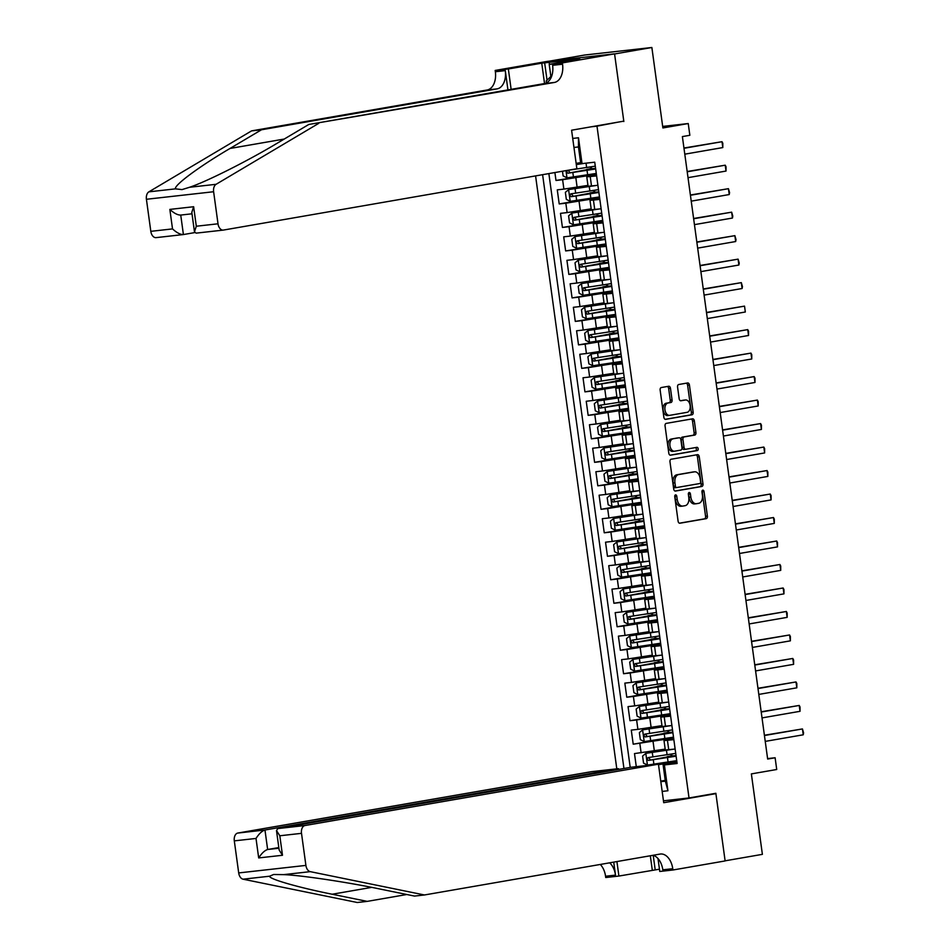<?xml version="1.0" encoding="UTF-8"?>
<svg xmlns="http://www.w3.org/2000/svg" width="950" height="950" viewBox="0 0 950 950"><rect width="100%" height="100%" fill="white"/><g stroke="black" fill="none" stroke-linecap="round" stroke-linejoin="round"><path stroke-width="1.43" d="M675.545 494.879A1.627 1.033 83.6 0 0 674.749 496.672L678.098 521.17A2.328 1.484 83.6 0 0 679.82 523.224A2.328 1.484 83.6 0 0 679.879 523.224L706.23 518.653A2.328 1.484 83.6 0 0 707.382 516.087L704.021 491.589A1.627 1.033 83.6 0 0 702.81 490.152A1.627 1.033 83.6 0 0 702.774 490.152A1.627 1.033 83.6 0 0 701.967 491.946L702.406 495.116A7.446 4.75 83.6 0 1 698.737 503.31L696.54 503.69A7.446 4.75 83.6 0 1 696.362 503.714A7.446 4.75 83.6 0 1 690.84 497.123L690.413 493.952A1.627 1.033 83.6 0 0 689.201 492.516A1.627 1.033 83.6 0 0 689.166 492.516A1.627 1.033 83.6 0 0 688.358 494.309L688.797 497.479A7.446 4.75 83.6 0 1 685.116 505.673L682.919 506.053A7.446 4.75 83.6 0 1 682.741 506.077A7.446 4.75 83.6 0 1 677.231 499.486L676.792 496.316A1.627 1.033 83.6 0 0 675.592 494.879A1.627 1.033 83.6 0 0 675.545 494.879M670.462 388.301A2.328 1.484 83.6 0 0 668.741 386.246A2.328 1.484 83.6 0 0 668.693 386.258L661.295 387.541A2.328 1.484 83.6 0 0 660.143 390.094L663.872 417.299A2.328 1.484 83.6 0 0 665.594 419.366A2.328 1.484 83.6 0 0 665.653 419.354L692.004 414.782A2.328 1.484 83.6 0 0 693.144 412.217L689.427 385.011A2.328 1.484 83.6 0 0 687.705 382.957A2.328 1.484 83.6 0 0 687.646 382.957L678.716 384.512A2.328 1.484 83.6 0 0 677.564 387.077L679.167 398.715A2.328 1.484 83.6 0 0 680.889 400.769L685.366 399.997A6.223 3.966 83.6 0 1 685.52 399.974A6.223 3.966 83.6 0 1 690.139 405.603A6.223 3.966 83.6 0 1 687.064 412.336L669.714 415.34A6.223 3.966 83.6 0 1 669.56 415.364A6.223 3.966 83.6 0 1 664.941 409.735A6.223 3.966 83.6 0 1 668.028 403.014L670.914 402.503A2.328 1.484 83.6 0 0 672.066 399.95L670.462 388.301L668.646 388.503A2.328 1.484 83.6 0 0 667.328 386.484M617.963 122.158L596.992 126.16L689.023 797.953L715.861 793.286L725.111 860.819L762.387 854.347L751.367 773.894L776.72 769.5L775.117 757.756L767.659 759.05L682.385 136.586L689.842 135.292L688.239 123.548L662.672 126.421M623.841 121.505L614.591 53.972L651.866 47.5L662.886 127.953L688.239 123.548M671.116 459.242A2.328 1.484 83.6 0 0 669.976 461.795L673.693 489.001A2.328 1.484 83.6 0 0 675.414 491.067A2.328 1.484 83.6 0 0 675.474 491.055L701.824 486.483A2.328 1.484 83.6 0 0 702.976 483.93L699.248 456.724A2.328 1.484 83.6 0 0 697.526 454.658A2.328 1.484 83.6 0 0 697.466 454.67L671.116 459.242M668.788 453.15L665.059 425.944A2.328 1.484 83.6 0 1 666.211 423.391L692.55 418.819A2.328 1.484 83.6 0 1 692.609 418.808A2.328 1.484 83.6 0 1 694.331 420.862L695.922 432.511A2.328 1.484 83.6 0 1 694.783 435.064L684.095 436.929A2.328 1.484 83.6 0 0 682.943 439.482L684 447.213A2.328 1.484 83.6 0 0 685.734 449.267A2.328 1.484 83.6 0 0 685.781 449.255L696.908 447.331A1.627 1.033 83.6 0 1 696.944 447.319A1.627 1.033 83.6 0 1 698.155 448.792A1.627 1.033 83.6 0 1 697.347 450.561L670.569 455.204A2.328 1.484 83.6 0 1 670.51 455.216A2.328 1.484 83.6 0 1 668.788 453.15M549.326 61.168L584.666 55.029L651.866 47.5M554.895 172.544L555.987 180.453L596.351 173.981M596.398 174.301L562.614 179.716L563.896 189.109L557.27 189.857L559.206 203.941L595.472 197.648M599.616 197.79L565.832 203.205L567.114 212.598L560.488 213.346L562.424 227.442L602.787 220.958M602.834 221.279L569.05 226.694L570.332 236.087L563.706 236.835L565.642 250.931L606.005 244.447M606.053 244.768L572.268 250.183L573.551 259.576L566.924 260.324L568.848 274.419L605.114 268.126M609.271 268.256L575.486 273.671L576.769 283.064L570.143 283.812L572.066 297.908L612.441 291.424M612.489 291.745L578.704 297.16L579.987 306.553L573.361 307.301L575.284 321.397L615.659 314.913M615.707 315.234L581.923 320.649L583.205 330.042L576.579 330.79L578.503 344.886L614.769 338.592M618.925 338.723L585.141 344.137L586.423 353.531L579.797 354.279L581.721 368.374L622.096 361.891M622.143 362.211L588.359 367.626L589.641 377.019L583.015 377.767L584.939 391.863L621.205 385.569M625.349 385.7L591.565 391.115L592.859 400.508L586.233 401.256L588.157 415.352L628.532 408.868M628.568 409.189L594.783 414.604L596.077 423.997L589.451 424.745L591.375 438.841L631.75 432.357M631.786 432.678L598.001 438.093L599.296 447.486L592.669 448.234L594.593 462.329L630.859 456.036M635.004 456.166L601.219 461.581L602.514 470.974L595.888 471.723L597.811 485.818L638.186 479.334M638.222 479.655L604.438 485.07L605.732 494.463L599.094 495.211L601.029 509.307L637.296 503.013M641.44 503.144L607.656 508.559L608.95 517.952L602.312 518.7L604.247 532.796L644.623 526.312M644.658 526.633L610.874 532.048L612.168 541.441L605.53 542.189L607.466 556.284L647.841 549.801M647.876 550.121L614.092 555.536L615.386 564.929L608.748 565.678L610.684 579.773L646.95 573.479M651.094 573.61L617.31 579.025L618.604 588.43L611.966 589.166L613.902 603.262L654.265 596.778M654.312 597.099L620.528 602.514L621.811 611.919L615.184 612.655L617.12 626.751L653.386 620.457M657.531 620.587L623.746 626.002L625.029 635.408L618.403 636.144L620.338 650.239L656.604 643.946M660.749 644.076L626.964 649.491L628.247 658.896L621.621 659.633L623.556 673.728L663.919 667.244M663.967 667.565L630.182 672.98L631.465 682.385L624.839 683.121L626.774 697.217L663.041 690.923M667.185 691.054L633.401 696.469L634.683 705.874L628.057 706.61L629.992 720.706L670.356 714.234M670.403 714.543L636.619 719.957L637.901 729.363L631.275 730.099L633.211 744.194L673.621 738.031M669.477 737.901L633.211 744.194M563.896 189.109L587.955 185.381M567.114 212.598L591.161 208.869M570.332 236.087L594.379 232.358M573.551 259.576L597.597 255.847M576.769 283.064L600.816 279.336M579.987 306.553L604.034 302.824M583.205 330.042L607.252 326.313M586.423 353.531L610.47 349.802M589.641 377.019L613.688 373.291M592.859 400.508L616.906 396.779M596.077 423.997L620.124 420.268M599.296 447.486L623.342 443.757M602.514 470.974L626.561 467.246M605.732 494.463L629.779 490.734M608.95 517.952L632.997 514.235M612.168 541.441L636.215 537.724M615.386 564.929L639.433 561.212M618.604 588.43L642.651 584.701M621.811 611.919L645.869 608.19M625.029 635.408L649.087 631.679M628.247 658.896L652.306 655.168M631.465 682.385L655.524 678.656M634.683 705.874L658.742 702.145M637.901 729.363L661.96 725.634M591.126 126.813L596.992 126.16M535.574 175.893L616.799 768.847M689.023 797.953L663.456 800.814M542.604 174.681L623.948 768.491M572.719 138.427L578.491 137.774L582.029 163.614L594.736 162.189L677.113 763.503L664.394 764.928L667.933 790.768L662.174 791.421M596.505 175.085L586.779 176.866L588.074 186.271L597.906 185.297M599.723 198.574L589.997 200.367L591.292 209.76L601.124 208.786M602.941 222.062L593.216 223.856L594.51 233.249L604.342 232.275M606.159 245.551L596.434 247.344L597.728 256.738L607.561 255.764M609.377 269.04L599.652 270.833L600.946 280.226L610.779 279.252M612.596 292.529L602.87 294.322L604.164 303.715L613.997 302.741M615.814 316.017L606.088 317.811L607.371 327.204L617.215 326.23M619.032 339.506L609.306 341.299L610.589 350.692L620.421 349.719M622.25 362.995L612.524 364.788L613.807 374.181L623.639 373.207M625.468 386.484L615.742 388.277L617.025 397.67L626.857 396.696M628.674 409.973L618.961 411.766L620.243 421.159L630.076 420.185M631.893 433.461L622.179 435.254L623.461 444.647L633.294 443.674M635.111 456.95L625.397 458.743L626.679 468.136L636.512 467.162M638.329 480.439L628.615 482.232L629.898 491.625L639.73 490.651M641.547 503.928L631.833 505.721L633.116 515.114L642.948 514.14M644.765 527.416L635.051 529.209L636.334 538.602L646.166 537.629M647.983 550.905L638.269 552.698L639.552 562.091L649.384 561.117M651.201 574.394L641.488 576.187L642.77 585.58L652.602 584.606M654.419 597.883L644.706 599.676L645.988 609.069L655.821 608.095M657.637 621.371L647.924 623.164L649.206 632.557L659.039 631.596M660.856 644.86L651.13 646.653L652.424 656.046L662.257 655.084M664.074 668.349L654.348 670.142L655.643 679.535L665.475 678.573M667.292 691.837L657.566 693.631L658.861 703.024L668.693 702.062M670.51 715.326L660.784 717.119L662.079 726.512L671.911 725.551M636.286 766.662L634.493 753.587L665.166 749.123M673.728 738.815L664.002 740.608L673.835 739.634M664.002 740.608L665.297 750.001L675.129 749.039M596.612 175.904L586.779 176.866M599.83 199.393L589.997 200.367M603.048 222.882L593.216 223.856M606.266 246.371L596.434 247.344M609.484 269.859L599.652 270.833M612.703 293.348L602.87 294.322M615.921 316.837L606.088 317.811M619.139 340.326L609.306 341.299M622.357 363.814L612.524 364.788M625.575 387.303L615.742 388.277M628.793 410.792L618.961 411.766M632.011 434.281L622.179 435.254M635.229 457.769L625.397 458.743M638.447 481.258L628.615 482.232M641.666 504.747L631.833 505.721M644.884 528.236L635.051 529.209M648.102 551.724L638.269 552.698M651.32 575.213L641.488 576.187M654.538 598.702L644.706 599.676M657.756 622.191L647.924 623.164M660.974 645.679L651.13 646.653M664.181 669.168L654.348 670.142M667.399 692.657L657.566 693.631M670.617 716.146L660.784 717.119M636.619 719.957L629.992 720.706M633.401 696.469L626.774 697.217M630.182 672.98L623.556 673.728M626.964 649.491L620.338 650.239M623.746 626.002L617.12 626.751M620.528 602.514L613.902 603.262M617.31 579.025L610.684 579.773M614.092 555.536L607.466 556.284M610.874 532.048L604.247 532.796M607.656 508.559L601.029 509.307M604.438 485.07L597.811 485.818M601.219 461.581L594.593 462.329M598.001 438.093L591.375 438.841M594.783 414.604L588.157 415.352M591.565 391.115L584.939 391.863M588.359 367.626L581.721 368.374M585.141 344.137L578.503 344.886M581.923 320.649L575.284 321.397M578.704 297.16L572.066 297.908M575.486 273.671L568.848 274.419M572.268 250.183L565.642 250.931M569.05 226.694L562.424 227.442M565.832 203.205L559.206 203.941M562.614 179.716L555.987 180.453M548.862 173.589L630.206 767.41M576.139 163.388L580.616 162.604M658.516 764.703L676.839 761.52M665.238 780.366L660.761 781.149M660.832 781.66L665.344 781.149L663.1 764.714L664.394 764.928M676.946 762.304L663.1 764.714M775.117 757.756L767.6 758.599M582.029 163.614L580.723 163.388L578.467 146.953L573.954 147.452M676.792 761.211L672.683 761.366M671.971 756.105L671.686 754.086M672.695 761.389L653.327 764.75M673.574 737.722L669.465 737.877M668.752 732.616L668.467 730.597M665.534 709.127L665.249 707.109M667.137 690.745L663.029 690.899M662.316 685.639L662.031 683.62M659.098 662.15L658.813 660.131M660.701 643.756L656.592 643.922M655.88 638.661L655.595 636.643M657.483 620.267L653.386 620.433M652.662 615.172L652.389 613.154M649.444 591.684L649.171 589.665M651.047 573.289L646.95 573.456M646.226 568.195L645.953 566.176M643.008 544.706L642.734 542.688M639.789 521.206L639.516 519.199M641.404 502.823L637.296 502.989M636.571 497.717L636.298 495.71M633.353 474.228L633.08 472.209M634.968 455.846L630.859 456.012M630.135 450.739L629.862 448.721M626.917 427.251L626.644 425.232M623.699 403.762L623.426 401.743M625.314 385.379L621.205 385.546M620.481 380.273L620.207 378.254M617.262 356.784L616.989 354.766M618.877 338.402L614.769 338.568M614.044 333.296L613.771 331.277M610.826 309.807L610.553 307.788M607.608 286.318L607.335 284.299M609.223 267.936L605.114 268.09M604.39 262.829L604.117 260.811M601.184 239.341L600.899 237.322M597.966 215.852L597.681 213.833M599.569 197.469L595.46 197.624M594.747 192.363L594.462 190.344M591.529 168.874L591.244 166.856M665.344 781.149L667.933 790.768M578.491 137.774L578.467 146.953M674.773 495.829A1.627 1.033 83.6 0 1 674.975 496.517L675.414 499.688A7.446 4.75 83.6 0 0 680.924 506.279A7.446 4.75 83.6 0 0 681.114 506.255L682.563 506.089M696.172 503.726L694.723 503.892A7.446 4.75 83.6 0 1 694.545 503.916A7.446 4.75 83.6 0 1 689.023 497.325L688.596 494.154A1.627 1.033 83.6 0 0 688.394 493.466M679.428 523.189L704.413 518.854A2.328 1.484 83.6 0 0 705.565 516.289L702.204 491.791A1.627 1.033 83.6 0 0 702.002 491.103M675.011 491.031L700.008 486.685A2.328 1.484 83.6 0 0 701.159 484.132L697.431 456.926A2.328 1.484 83.6 0 0 696.113 454.907M675.403 486.115A1.627 1.033 83.6 0 0 676.602 487.552A1.627 1.033 83.6 0 0 676.649 487.552L699.77 483.538A1.627 1.033 83.6 0 0 700.578 481.745L700.114 478.396A7.446 4.75 83.6 0 0 694.604 471.806A7.446 4.75 83.6 0 0 694.426 471.841L678.609 474.584A7.446 4.75 83.6 0 0 674.939 482.766L675.403 486.115L673.586 486.317A1.627 1.033 83.6 0 0 674.785 487.754A1.627 1.033 83.6 0 0 674.832 487.754L676.566 487.564M692.966 471.996A7.446 4.75 83.6 0 0 692.788 472.019A7.446 4.75 83.6 0 0 692.609 472.043L694.426 471.841M673.586 486.317L673.123 482.98A7.446 4.75 83.6 0 1 676.792 474.786L692.609 472.043M685.674 449.267L683.964 449.457A2.328 1.484 83.6 0 0 683.964 449.457A2.328 1.484 83.6 0 1 682.195 447.414L681.126 439.684A2.328 1.484 83.6 0 1 682.278 437.131L692.966 435.278A2.328 1.484 83.6 0 0 694.117 432.713L692.514 421.076A2.328 1.484 83.6 0 0 691.196 419.045M670.106 455.169L695.531 450.763A1.627 1.033 83.6 0 0 696.362 449.267A1.627 1.033 83.6 0 0 695.483 447.581M673.004 438.853A6.223 3.966 83.6 0 0 669.916 445.574A6.223 3.966 83.6 0 0 674.547 451.202A6.223 3.966 83.6 0 0 674.702 451.179L680.806 450.122A2.328 1.484 83.6 0 0 681.957 447.569L680.901 439.838A2.328 1.484 83.6 0 0 679.179 437.784A2.328 1.484 83.6 0 0 679.119 437.784L671.187 439.054A6.223 3.966 83.6 0 0 668.099 445.776A6.223 3.966 83.6 0 0 672.731 451.404A6.223 3.966 83.6 0 0 672.885 451.392L674.393 451.214M677.421 437.974A2.328 1.484 83.6 0 0 677.362 437.986A2.328 1.484 83.6 0 0 677.303 437.986L679.119 437.784M671.187 439.054L677.303 437.986M669.406 415.376L667.898 415.542A6.223 3.966 83.6 0 1 667.743 415.566A6.223 3.966 83.6 0 1 663.124 409.937A6.223 3.966 83.6 0 1 666.211 403.216L669.097 402.705A2.328 1.484 83.6 0 0 670.249 400.152L668.646 388.503M683.857 400.164A6.223 3.966 83.6 0 0 683.703 400.176A6.223 3.966 83.6 0 0 683.549 400.199L685.366 399.997M680.485 400.734L683.549 400.199M665.19 419.318L690.187 414.984A2.328 1.484 83.6 0 0 691.339 412.419L687.61 385.213A2.328 1.484 83.6 0 0 686.292 383.194M669.928 757.126L669.833 756.461L667.221 756.651L670.391 756.022A1.425 0.902 83.6 0 0 671.044 754.193M671.033 749.491L645.905 753.326L642.592 756.081L643.554 763.123L647.508 765.071L676.721 760.653M645.905 753.326L673.396 749.229M671.935 755.891L676.044 755.701M765.237 741.392L803.237 734.801L802.441 728.935L764.394 735.252M675.723 753.374L647.995 757.613L647.009 759.311L648.446 760.416L676.103 756.2M669.833 756.461L650.584 760.047L649.004 758.112M803.237 734.801L803.581 732.854L802.441 728.935L764.429 735.526M546.428 82.899L546.167 81.023L550.869 76.522M424.448 894.971L660.072 854.074A16.601 10.581 -96.4 0 1 660.464 854.014A16.601 10.581 -96.4 0 1 672.754 868.704L672.932 869.998L725.123 860.938L715.908 793.642L663.717 802.703L658.433 764.18L305.021 825.514A7.113 4.536 83.6 0 0 301.506 833.34L305.9 865.403A7.113 4.536 83.6 0 0 310.246 871.649L424.448 894.971L414.509 896.076L379.489 888.927C346.501 882.051 301.257 875.294 283.67 874.629L273.624 874.499L269.61 876.209C268.684 878.94 298.217 887.454 332.179 894.235L367.199 901.384L406.814 894.508M618.498 769.441L618.391 768.669L591.244 771.709L237.821 833.055L264.967 830.003L267.639 849.502L278.908 848.243M618.391 768.669L264.967 830.003C261.986 830.965 259.006 833.768 256.013 838.446L234.306 840.869L238.699 872.931L305.9 865.403M715.908 793.642L710.042 794.295M367.199 901.384L357.259 902.5L243.046 879.189A7.113 4.536 -96.4 0 1 238.699 872.931M659.454 869.191L618.901 876.054L605.732 877.527L605.554 876.232A16.601 10.581 -96.4 0 0 600.269 864.453M672.932 869.998L659.763 871.471L657.994 858.527M658.433 764.18L631.287 767.22L277.863 828.566L305.021 825.514M613.724 862.113L615.505 875.128L605.554 876.232M616.918 861.567L618.901 876.054M234.306 840.869A7.113 4.536 -96.4 0 1 237.821 833.055M652.994 855.297A16.601 10.581 -96.4 0 1 662.815 869.82L672.754 868.704M609.663 862.826A16.601 10.581 -96.4 0 1 615.505 875.128M652.306 870.259L650.322 855.76M653.22 855.356L655.215 869.927M278.825 847.566L267.639 849.502C264.658 850.464 261.678 853.266 258.685 857.933L256.013 838.446M301.506 833.34L279.811 835.774L276.486 830.538L277.863 828.566M279.811 835.774L282.483 855.273L279.158 850.036L276.486 830.538M251.56 130.886L261.499 129.77L230.019 148.461C199.441 166.381 173.684 185.452 175.465 188.86L182.032 189.596L189.513 187.281C206.257 181.806 247.724 160.966 277.329 143.153L308.809 124.462L544.421 83.576A16.601 10.581 83.6 0 0 552.615 65.312L562.554 64.208L562.376 62.914L614.567 53.853L623.794 121.149L571.591 130.209L576.876 168.732L223.452 230.066A7.113 4.536 83.6 0 1 223.286 230.09A7.113 4.536 83.6 0 1 218.013 223.796L213.619 191.734L146.419 199.274A7.113 4.536 -96.4 0 1 148.889 191.841L251.56 130.886L487.172 89.989A16.601 10.581 83.6 0 0 495.354 71.737L495.176 70.442L547.366 61.382L614.567 53.853M308.809 124.462L554.372 82.46A16.601 10.581 83.6 0 0 562.554 64.208M507.941 89.906L505.293 70.621A16.601 10.581 83.6 0 1 497.111 88.873L261.499 129.77M183.041 234.602L156.251 237.607A7.113 4.536 -96.4 0 1 156.085 237.631A7.113 4.536 -96.4 0 1 150.812 231.337L146.419 199.274M189.513 187.281L216.089 184.3L318.749 123.346M544.54 83.552L541.749 63.175L544.659 62.843L547.034 80.192M579.726 59.09L544.659 62.843M579.702 58.912L549.207 64.386L562.376 62.914M495.176 70.442L508.345 68.97L511.136 89.347M541.749 63.175L508.345 68.97M194.738 232.596L183.409 234.555C180.298 234.614 176.676 232.726 172.52 228.902L169.848 209.404C174.004 213.239 177.626 215.127 180.737 215.068L183.409 234.555L156.085 237.631M551.036 77.71L549.207 64.386M216.089 184.3A7.113 4.536 83.6 0 0 213.619 191.734M549.124 62.071L549.444 64.351M180.559 215.092L192.007 213.797L180.559 215.092M169.848 209.404L193.634 206.732L191.805 212.349L194.477 231.848L196.127 233.142L223.107 230.114M193.634 206.732L196.306 226.231L194.477 231.848M666.71 733.637L666.615 732.972L664.002 733.163L667.173 732.533A1.425 0.902 83.6 0 0 667.826 730.704M667.814 726.002L642.687 729.837L639.374 732.592L640.336 739.634L644.29 741.582L673.502 737.164M642.687 729.837L670.178 725.741M668.717 732.403L672.826 732.212M762.019 717.903L800.031 711.312L799.223 705.446L761.176 711.764M672.505 729.885L644.777 734.124L643.791 735.822L645.228 736.927L672.885 732.711M666.615 732.972L647.377 736.559L645.786 734.623M800.031 711.312L800.043 707.014L799.223 705.446L761.211 712.037M663.492 710.149L663.397 709.484L660.784 709.674L663.967 709.033A1.425 0.902 83.6 0 0 664.608 707.216M664.596 702.513L639.469 706.349L636.156 709.104L637.117 716.146L641.072 718.093L670.284 713.676M639.469 706.349L666.959 702.252M665.499 708.914L669.607 708.724M758.801 694.414L796.812 687.824L796.005 681.946L757.957 688.275M669.287 706.396L641.559 710.636L640.585 712.334L642.01 713.438L669.667 709.222M663.397 709.484L644.159 713.07L642.568 711.134M796.812 687.824L796.824 683.525L796.005 681.946L758.005 688.548M660.274 686.66L660.179 685.995L657.566 686.185L660.749 685.544A1.425 0.902 83.6 0 0 661.39 683.727M661.39 679.024L636.251 682.848L632.938 685.615L633.899 692.657L637.854 694.592L667.066 690.187M636.251 682.848L663.741 678.763M662.281 685.425L666.389 685.235M755.582 670.926L793.594 664.335L792.787 658.457L754.739 664.786M666.069 682.908L638.341 687.147L637.367 688.845L638.792 689.949L666.449 685.734M660.179 685.995L640.941 689.581L639.35 687.646M793.594 664.335L793.606 660.036L792.787 658.457L754.787 665.059M657.056 663.171L656.961 662.506L654.348 662.696L657.531 662.055A1.425 0.902 83.6 0 0 658.172 660.226M658.172 655.536L633.033 659.359L629.719 662.126L630.681 669.168L634.636 671.104L663.848 666.698M633.033 659.359L660.523 655.274M657.531 662.055L663.171 661.746M752.364 647.437L790.376 640.846L789.569 634.968L751.521 641.297M662.851 659.419L635.123 663.658L634.149 665.356L635.574 666.461L663.242 662.245M656.961 662.506L637.723 666.092L636.132 664.157M790.376 640.846L790.388 636.547L789.569 634.968L751.569 641.571M653.837 639.682L653.742 639.018L651.13 639.207L654.312 638.566A1.425 0.902 83.6 0 0 654.954 636.738M654.954 632.047L629.814 635.871L626.501 638.637L627.463 645.679L631.418 647.615L660.63 643.209M629.814 635.871L657.317 631.786M655.844 638.447L659.953 638.258M749.146 623.948L787.158 617.357L786.351 611.479L748.315 617.809M659.633 635.93L631.904 640.169L630.931 641.867L632.356 642.972L660.024 638.756M653.742 639.018L634.505 642.604L632.914 640.668M787.158 617.357L787.17 613.059L786.351 611.479L748.351 618.082M650.619 616.194L650.524 615.529L647.912 615.719L651.094 615.078A1.425 0.902 83.6 0 0 651.736 613.249M651.736 608.558L626.596 612.382L623.283 615.149L624.245 622.191L628.199 624.126L657.412 619.721M626.596 612.382L654.099 608.297M652.626 614.959L656.735 614.769M745.928 600.459L783.94 593.869L783.133 587.991L745.097 594.32M656.414 612.441L628.686 616.669L627.712 618.379L629.137 619.483L656.806 615.268M650.524 615.529L631.287 619.115L629.696 617.179M783.94 593.869L783.952 589.57L783.133 587.991L745.133 594.593M647.401 592.705L647.318 592.04L644.694 592.23L647.876 591.589A1.425 0.902 83.6 0 0 648.518 589.76M648.518 585.069L623.378 588.893L620.065 591.648L621.027 598.702L624.981 600.638L654.194 596.232M623.378 588.893L650.881 584.808M649.408 591.47L653.517 591.28M742.71 576.971L780.722 570.38L779.914 564.502L741.879 570.831M653.196 588.952L625.468 593.18L624.494 594.89L625.919 595.994L653.588 591.767M647.318 592.04L628.069 595.626L626.477 593.691M780.722 570.38L780.734 566.081L779.914 564.502L741.914 571.104M644.183 569.216L644.1 568.551L641.476 568.741L644.658 568.1A1.425 0.902 83.6 0 0 645.299 566.271M645.299 561.581L620.16 565.404L616.847 568.159L617.809 575.213L621.763 577.149L650.976 572.743M620.16 565.404L647.663 561.319M646.202 567.981L650.299 567.791M739.504 553.482L777.504 546.891L776.696 541.013L738.661 547.342M649.978 565.464L622.25 569.691L621.276 571.401L622.701 572.506L650.37 568.278M644.1 568.551L624.851 572.138L623.259 570.202M777.504 546.891L777.516 542.592L776.696 541.013L738.696 547.616M640.965 545.727L640.882 545.062L638.258 545.253L641.44 544.611A1.425 0.902 83.6 0 0 642.093 542.783M642.081 538.092L616.942 541.916L613.629 544.671L614.591 551.724L618.545 553.66L647.758 549.254M616.942 541.916L644.444 537.831M641.44 544.611L647.081 544.303M736.286 529.993L774.286 523.403L773.478 517.524L735.443 523.854M646.76 541.975L619.032 546.202L618.058 547.913L619.483 549.017L647.152 544.789M640.882 545.062L621.633 548.649L620.053 546.713M774.286 523.403L774.297 519.104L773.478 517.524L735.478 524.127M637.747 522.239L637.664 521.574L635.039 521.764L638.222 521.122A1.425 0.902 83.6 0 0 638.875 519.294M638.863 514.603L613.724 518.427L610.411 521.182L611.373 528.236L615.339 530.171L644.539 525.766M613.724 518.427L641.226 514.342M639.766 521.004L643.863 520.814M733.068 506.504L771.068 499.914L770.26 494.036L732.224 500.365M643.542 518.486L615.814 522.714L614.84 524.424L616.265 525.528L643.934 521.301M637.664 521.574L618.414 525.16L616.835 523.224M771.068 499.914L771.079 495.615L770.26 494.036L732.26 500.638M634.529 498.75L634.446 498.085L631.821 498.263L635.004 497.634A1.425 0.902 83.6 0 0 635.657 495.805M635.645 491.114L610.506 494.938L607.192 497.693L608.166 504.747L612.121 506.683L641.321 502.277M610.506 494.938L638.008 490.853M636.547 497.515L640.644 497.313M729.849 483.016L767.849 476.425L767.042 470.547L729.006 476.876M640.324 494.997L612.596 499.225L611.622 500.923L613.047 502.039L640.716 497.812M634.446 498.085L615.196 501.671L613.617 499.736M767.849 476.425L767.861 472.126L767.042 470.547L729.042 477.149M631.311 475.261L631.227 474.596L628.615 474.774L631.786 474.145A1.425 0.902 83.6 0 0 632.439 472.316M632.427 467.626L607.288 471.449L603.974 474.204L604.948 481.258L608.903 483.194L638.103 478.788M607.288 471.449L634.79 467.364M633.329 474.026L637.426 473.824M726.631 459.527L764.631 452.936L763.824 447.058L725.788 453.387M637.106 471.509L609.377 475.736L608.404 477.434L609.829 478.551L637.498 474.323M631.227 474.596L611.978 478.183L610.399 476.247M764.631 452.936L764.643 448.637L763.824 447.058L725.824 453.661M628.104 451.772L628.009 451.108L625.397 451.286L628.568 450.656A1.425 0.902 83.6 0 0 629.221 448.827M629.209 444.137L604.069 447.961L600.756 450.716L601.73 457.769L605.684 459.705L634.885 455.299M604.069 447.961L631.572 443.876M630.111 450.537L634.208 450.336M723.413 436.038L761.413 429.447L760.606 423.569L722.57 429.899M633.887 448.02L606.171 452.247L605.186 453.946L606.611 455.062L634.279 450.834M628.009 451.108L608.76 454.694L607.181 452.746M761.413 429.447L761.425 425.149L760.606 423.569L722.606 430.172M624.886 428.284L624.791 427.619L622.179 427.797L625.349 427.168A1.425 0.902 83.6 0 0 626.002 425.339M625.991 420.648L600.851 424.472L597.538 427.227L598.512 434.281L602.466 436.216L631.667 431.811M600.851 424.472L628.354 420.387M625.349 427.168L630.99 426.847M720.195 412.549L758.195 405.959L757.387 400.081L719.352 406.41M630.669 424.531L602.953 428.759L601.967 430.457L603.393 431.573L631.061 427.346M624.791 427.619L605.542 431.193L603.962 429.258M758.195 405.959L758.207 401.66L757.387 400.081L719.387 406.683M621.668 404.795L621.573 404.118L618.961 404.308L622.131 403.679A1.425 0.902 83.6 0 0 622.784 401.85M622.773 397.159L597.633 400.983L594.32 403.738L595.294 410.792L599.248 412.728L628.449 408.322M597.633 400.983L625.136 396.898M623.675 403.56L627.772 403.358M716.977 389.061L754.977 382.47L754.169 376.592L716.134 382.921M627.451 401.043L599.735 405.27L598.749 406.968L600.174 408.084L627.843 403.857M621.573 404.118L602.324 407.704L600.744 405.769M754.977 382.47L754.989 378.171L754.169 376.592L716.169 383.194M618.45 381.306L618.355 380.629L615.742 380.819L618.913 380.19A1.425 0.902 83.6 0 0 619.566 378.361M619.554 373.671L594.415 377.494L591.102 380.249L592.076 387.303L596.03 389.239L625.242 384.833M594.415 377.494L621.918 373.409M620.457 380.071L624.554 379.869M713.759 365.572L751.759 358.981L750.951 353.103L712.916 359.433M624.245 377.554L596.517 381.781L595.531 383.479L596.956 384.596L624.625 380.368M618.355 380.629L599.106 384.216L597.526 382.28M751.759 358.981L751.771 354.683L750.951 353.103L712.951 359.706M615.232 357.817L615.137 357.141L612.524 357.331L615.695 356.701A1.425 0.902 83.6 0 0 616.348 354.872M616.336 350.182L591.197 354.006L587.896 356.761L588.857 363.814L592.812 365.75L622.024 361.344M591.197 354.006L618.699 349.921M617.239 356.582L621.336 356.381M710.541 342.083L748.541 335.492L747.733 329.614L709.697 335.944M621.027 354.065L593.299 358.293L592.313 359.991L593.75 361.107L621.407 356.879M615.137 357.141L595.888 360.727L594.308 358.791M748.541 335.492L748.553 331.194L747.733 329.614L709.733 336.217M612.014 334.329L611.919 333.652L609.306 333.842L612.477 333.213A1.425 0.902 83.6 0 0 613.13 331.384M613.118 326.693L587.979 330.517L584.678 333.272L585.639 340.326L589.594 342.261L618.806 337.856M587.979 330.517L615.481 326.42M614.021 333.094L618.117 332.892M707.322 318.594L745.322 312.004L744.527 306.126L706.479 312.455M617.809 330.576L590.081 334.804L589.095 336.502L590.532 337.618L618.189 333.391M611.919 333.652L592.669 337.238L591.09 335.303M745.322 312.004L744.527 306.126L706.515 312.728M608.796 310.84L608.701 310.163L606.088 310.353L609.259 309.724A1.425 0.902 83.6 0 0 609.912 307.895M609.9 303.204L584.761 307.028L581.459 309.783L582.421 316.837L586.376 318.772L615.588 314.367M584.761 307.028L612.263 302.931M609.259 309.724L614.899 309.403M704.104 295.106L742.104 288.515L741.309 282.637L703.261 288.966M614.591 307.088L586.862 311.315L585.877 313.013L587.314 314.129L614.971 309.902M608.701 310.163L589.451 313.749L587.872 311.814M742.104 288.515L742.449 286.567L741.309 282.637L703.297 289.239M605.577 287.351L605.482 286.674L602.87 286.864L606.041 286.235A1.425 0.902 83.6 0 0 606.694 284.406M606.682 279.716L581.554 283.539L578.241 286.294L579.203 293.348L583.158 295.284L612.37 290.878M581.554 283.539L609.045 279.442M607.584 286.116L611.681 285.914M700.886 271.617L738.886 265.026L738.091 259.148L700.043 265.478M611.373 283.599L583.644 287.826L582.659 289.524L584.096 290.641L611.752 286.413M605.482 286.674L586.233 290.261L584.654 288.325M738.886 265.026L739.231 263.079L738.091 259.148L700.079 265.739M602.359 263.863L602.264 263.186L599.652 263.376L602.822 262.746A1.425 0.902 83.6 0 0 603.476 260.918M603.464 256.227L578.336 260.051L575.023 262.806L575.985 269.859L579.939 271.795L609.152 267.389M578.336 260.051L605.827 255.954M604.366 262.627L608.475 262.426M697.668 248.128L735.668 241.537L734.873 235.659L696.825 241.989M608.154 260.11L580.426 264.337L579.441 266.036L580.878 267.152L608.534 262.924M602.264 263.186L583.015 266.772L581.436 264.836M735.668 241.537L736.012 239.59L734.873 235.659L696.861 242.25M599.141 240.374L599.046 239.697L596.434 239.887L599.604 239.257A1.425 0.902 83.6 0 0 600.258 237.429M600.246 232.738L575.118 236.562L571.805 239.317L572.767 246.371L576.721 248.306L605.934 243.901M575.118 236.562L602.609 232.465M601.148 239.139L605.257 238.937M694.45 224.639L732.45 218.037L731.654 212.171L693.607 218.488M604.936 236.621L577.208 240.849L576.222 242.547L577.659 243.663L605.316 239.436M599.046 239.697L579.797 243.283L578.217 241.348M732.45 218.037L732.794 216.101L731.654 212.171L693.643 218.761M595.923 216.885L595.828 216.208L593.216 216.398L596.386 215.769A1.425 0.902 83.6 0 0 597.039 213.94M597.028 209.249L571.9 213.073L568.587 215.828L569.549 222.87L573.503 224.817L602.716 220.412M571.9 213.073L599.391 208.976M597.93 215.65L602.039 215.448M691.232 201.151L729.232 194.548L728.436 188.682L690.389 194.999M601.718 213.132L573.99 217.36L573.004 219.058L574.441 220.174L602.098 215.947M595.828 216.208L576.591 219.794L574.999 217.859M729.232 194.548L729.576 192.612L728.436 188.682L690.424 195.273M592.705 193.396L592.61 192.719L589.997 192.909L593.18 192.28A1.425 0.902 83.6 0 0 593.821 190.451M593.809 185.761L568.682 189.584L565.369 192.339L566.331 199.381L570.285 201.329L599.497 196.923M568.682 189.584L596.173 185.487M594.712 192.161L598.821 191.959M688.014 177.662L726.026 171.059L725.218 165.193L687.171 171.511M598.5 189.644L570.772 193.871L569.798 195.569L571.223 196.686L598.88 192.458M592.61 192.719L573.372 196.306L571.781 194.37M726.026 171.059L726.038 166.773L725.218 165.193L687.218 171.784M589.487 169.908L589.392 169.231L586.779 169.421L589.962 168.791A1.425 0.902 83.6 0 0 590.603 166.963M562.471 171.226L563.112 175.893L567.067 177.84L596.279 173.434M576.306 164.576L584.725 163.305M576.294 164.481L582.077 163.602M591.494 168.672L595.602 168.471M684.796 154.173L722.807 147.571L722 141.704L683.953 148.022M595.282 166.155L567.554 170.382L566.58 172.081L568.005 173.197L595.662 168.969M589.392 169.231L570.154 172.817L568.563 170.881M722.807 147.571L722.819 143.284L722 141.704L684 148.295M575.842 177.864L577.125 187.257M579.061 201.352L580.343 210.746M582.279 224.841L583.561 234.234M585.497 248.33L586.779 257.723M588.715 271.819L589.997 281.212M591.933 295.308L593.216 304.701M595.151 318.796L596.434 328.189M598.369 342.285L599.652 351.678M601.587 365.774L602.87 375.179M604.806 389.262L606.088 398.668M608.024 412.751L609.306 422.156M611.23 436.24L612.524 445.645M614.448 459.729L615.742 469.134M617.666 483.218L618.961 492.622M620.884 506.706L622.179 516.111M624.102 530.195L625.397 539.6M627.321 553.696L628.615 563.089M630.539 577.184L631.833 586.577M633.757 600.673L635.051 610.066M636.975 624.162L638.269 633.555M640.193 647.651L641.476 657.044M643.411 671.139L644.694 680.533M646.629 694.628L647.912 704.021M649.847 718.117L651.13 727.51M653.066 741.606L654.348 750.999M667.446 740.359L668.729 749.752M590.223 176.617L591.506 186.01M593.441 200.106L594.724 209.499M596.659 223.594L597.942 232.987M599.866 247.083L601.16 256.488M603.084 270.572L604.378 279.977M606.302 294.061L607.596 303.466M609.52 317.549L610.814 326.954M612.738 341.038L614.033 350.443M615.956 364.527L617.251 373.932M619.174 388.016L620.469 397.421M622.393 411.504L623.687 420.909M625.611 435.005L626.893 444.398M628.829 458.494L630.111 467.887M632.047 481.983L633.329 491.376M635.265 505.471L636.547 514.864M638.483 528.96L639.766 538.353M641.701 552.449L642.984 561.842M644.919 575.938L646.202 585.331M648.137 599.426L649.42 608.819M651.356 622.915L652.638 632.308M654.574 646.404L655.856 655.797M657.792 669.893L659.074 679.286M661.01 693.381L662.293 702.774M664.228 716.87L665.511 726.263M639.837 743.446L641.119 752.851M675.414 499.688L677.231 499.486M688.596 494.154L690.413 493.952M689.023 497.325L690.84 497.123M702.204 491.791L704.021 491.589M705.565 516.289L707.382 516.087M704.413 518.854L706.23 518.653M674.975 496.517L676.792 496.316M697.431 456.926L699.248 456.724M701.159 484.132L702.976 483.93M700.008 486.685L701.824 486.483M676.792 474.786L678.609 474.584M673.123 482.98L674.939 482.766M692.514 421.076L694.331 420.862M694.117 432.713L695.922 432.511M692.966 435.278L694.783 435.064M682.278 437.131L684.095 436.929M681.126 439.684L682.943 439.482M682.195 447.414L684 447.213M695.531 450.763L697.347 450.561M670.249 400.152L672.066 399.95M669.097 402.705L670.914 402.503M666.211 403.216L668.028 403.014M687.61 385.213L689.427 385.011M691.339 412.419L693.144 412.217M690.187 414.984L692.004 414.782M671.935 755.844L670.391 756.022M645.822 753.386L647.413 765.011M667.47 757.625L668.087 762.078M666.472 750.334L667.09 754.799M653.279 759.751L653.897 764.216M652.282 752.471L652.899 756.936M650.584 760.047L648.446 760.416M332.179 894.235L371.711 887.371M282.483 855.273L258.685 857.933M310.246 871.649L283.67 874.629M269.61 876.209L243.046 879.189M230.019 148.461L284.252 139.044M544.421 83.576L554.372 82.46M497.111 88.873L487.172 89.989M150.812 231.337L172.52 228.902M196.306 226.231L218.013 223.796M148.889 191.841L175.465 188.86M505.293 70.621L495.354 71.737M668.717 732.355L667.173 732.533M642.604 729.897L644.195 741.523M664.264 734.136L664.869 738.589M663.266 726.845L663.872 731.31M650.061 736.262L650.679 740.727M649.064 728.982L649.681 733.447M647.377 736.559L645.228 736.927M665.499 708.866L663.967 709.033M639.386 706.408L640.977 718.034M661.046 710.648L661.651 715.101M660.048 703.356L660.654 707.821M646.843 712.773L647.461 717.238M645.846 705.494L646.463 709.959M644.159 713.07L642.01 713.438M662.281 685.377L660.749 685.544M636.168 682.919L637.759 694.545M657.828 687.159L658.433 691.612M656.83 679.867L657.436 684.332M643.625 689.284L644.242 693.749M642.627 682.005L643.245 686.47M640.941 689.581L638.792 689.949M632.949 659.431L634.541 671.056M654.609 663.67L655.215 668.123M653.612 656.379L654.217 660.844M640.419 665.796L641.024 670.261M639.421 658.516L640.027 662.981M637.723 666.092L635.574 666.461M655.844 638.4L654.312 638.566M629.731 635.942L631.322 647.568M651.391 640.181L651.997 644.634M650.394 632.89L650.999 637.355M637.201 642.307L637.806 646.772M636.203 635.028L636.809 639.492M634.505 642.604L632.356 642.972M652.626 614.911L651.094 615.078M626.513 612.453L628.104 624.079M648.173 616.681L648.779 621.146M647.176 609.401L647.781 613.866M633.982 618.818L634.588 623.283M632.985 611.539L633.591 616.004M631.287 619.115L629.137 619.483M649.408 591.423L647.876 591.589M623.295 588.964L624.886 600.59M644.955 593.192L645.561 597.657M643.957 585.913L644.563 590.378M630.764 595.329L631.37 599.794M629.767 588.05L630.373 592.515M628.069 595.626L625.919 595.994M646.19 567.934L644.658 568.1M620.077 565.476L621.668 577.101M641.737 569.703L642.342 574.168M640.739 562.424L641.345 566.889M627.546 571.841L628.152 576.306M626.549 564.561L627.154 569.026M624.851 572.138L622.701 572.506M616.859 541.987L618.45 553.612M638.519 546.214L639.124 550.679M637.521 538.935L638.127 543.4M624.328 548.352L624.934 552.817M623.331 541.072L623.936 545.538M621.633 548.649L619.483 549.017M639.754 520.956L638.222 521.122M613.641 518.498L615.232 530.124M635.301 522.726L635.906 527.191M634.303 515.446L634.909 519.911M621.11 524.863L621.716 529.328M620.113 517.584L620.718 522.049M618.414 525.16L616.265 525.528M636.536 497.468L635.004 497.634M610.422 495.009L612.014 506.635M632.082 499.237L632.688 503.702M631.085 491.957L631.691 496.423M617.892 501.374L618.498 505.839M616.894 494.095L617.5 498.56M615.196 501.671L613.047 502.039M633.318 473.979L631.786 474.145M607.204 471.521L608.796 483.146M628.864 475.748L629.47 480.213M627.867 468.469L628.472 472.934M614.674 477.886L615.279 482.351M613.676 470.606L614.282 475.071M611.978 478.183L609.829 478.551M630.099 450.49L628.568 450.656M603.986 448.032L605.577 459.657M625.646 452.259L626.264 456.724M624.649 444.98L625.266 449.445M611.456 454.397L612.061 458.862M610.458 447.117L611.064 451.582M608.76 454.694L606.611 455.062M600.768 424.543L602.359 436.169M622.428 428.771L623.046 433.236M621.431 421.491L622.048 425.956M608.238 430.908L608.843 435.373M607.24 423.629L607.846 428.082M605.542 431.193L603.393 431.573M623.663 403.512L622.131 403.679M597.55 401.054L599.141 412.68M619.21 405.282L619.828 409.747M618.212 398.003L618.83 402.468M605.019 407.419L605.625 411.884M604.022 400.14L604.628 404.593M602.324 407.704L600.174 408.084M620.445 380.024L618.913 380.19M594.332 377.566L595.923 389.191M615.992 381.793L616.609 386.258M614.994 374.514L615.612 378.979M601.801 383.931L602.419 388.396M600.804 376.651L601.421 381.104M599.106 384.216L596.956 384.596M617.227 356.535L615.695 356.701M591.114 354.077L592.705 365.702M612.774 358.304L613.391 362.769M611.776 351.025L612.394 355.49M598.583 360.442L599.201 364.907M597.586 353.162L598.203 357.616M595.888 360.727L593.75 361.107M614.009 333.046L612.477 333.213M587.896 330.588L589.499 342.214M609.556 334.816L610.173 339.281M608.558 327.536L609.176 332.001M595.365 336.953L595.982 341.418M594.367 329.674L594.985 334.127M592.669 337.238L590.532 337.618M584.678 307.099L586.281 318.725M606.337 311.327L606.955 315.792M605.34 304.048L605.957 308.512M592.147 313.464L592.764 317.929M591.149 306.185L591.767 310.638M589.451 313.749L587.314 314.129M607.572 286.069L606.041 286.235M581.459 283.611L583.062 295.236M603.119 287.838L603.737 292.303M602.122 280.559L602.739 285.024M588.929 289.976L589.546 294.441M587.931 282.696L588.549 287.149M586.233 290.261L584.096 290.641M604.366 262.58L602.822 262.746M578.253 260.122L579.844 271.748M599.901 264.349L600.519 268.814M598.904 257.07L599.521 261.535M585.711 266.487L586.328 270.94M584.713 259.196L585.331 263.661M583.015 266.772L580.878 267.152M601.148 239.091L599.604 239.257M575.035 236.633L576.626 248.259M596.683 240.861L597.301 245.326M595.686 233.581L596.303 238.046M582.492 242.998L583.11 247.451M581.495 235.707L582.112 240.172M579.797 243.283L577.659 243.663M597.93 215.591L596.386 215.769M571.817 213.144L573.408 224.77M593.465 217.372L594.082 221.837M592.467 210.092L593.085 214.558M579.274 219.509L579.892 223.963M578.277 212.218L578.894 216.683M576.591 219.794L574.441 220.174M594.712 192.102L593.18 192.28M568.599 189.656L570.19 201.281M590.259 193.883L590.864 198.348M589.261 186.604L589.867 191.069M576.056 196.021L576.674 200.474M575.059 188.729L575.676 193.194M573.372 196.306L571.223 196.686M591.494 168.613L589.962 168.791M565.986 170.62L566.972 177.792M587.041 170.394L587.646 174.859M586.043 163.162L586.649 167.58M572.838 172.532L573.456 176.985M570.154 172.817L568.005 173.197M680.924 506.279L682.741 506.077M694.545 503.916L696.362 503.714M674.785 487.754L676.602 487.552M692.788 472.019L694.604 471.806M683.917 449.469L685.734 449.267M672.731 451.404L674.547 451.202M677.362 437.986L679.179 437.784M667.743 415.566L669.56 415.364M683.703 400.176L685.52 399.974M667.221 756.651L667.339 757.542M196.127 233.142L223.286 230.09M664.002 733.163L664.121 734.053M660.784 709.674L660.903 710.564M657.566 686.185L657.685 687.076M654.348 662.696L654.467 663.587M651.13 639.207L651.249 640.098M647.912 615.719L648.043 616.609M644.694 592.23L644.824 593.121M641.476 568.741L641.606 569.632M638.258 545.253L638.388 546.131M635.039 521.764L635.17 522.643M631.821 498.263L631.952 499.154M628.615 474.774L628.734 475.665M625.397 451.286L625.516 452.176M622.179 427.797L622.297 428.688M618.961 404.308L619.079 405.199M615.742 380.819L615.861 381.71M612.524 357.331L612.643 358.221M609.306 333.842L609.425 334.733M606.088 310.353L606.207 311.244M602.87 286.864L602.989 287.755M599.652 263.376L599.771 264.266M596.434 239.887L596.553 240.777M593.216 216.398L593.334 217.289M589.997 192.909L590.116 193.8M586.779 169.421L586.898 170.311"/></g></svg>
